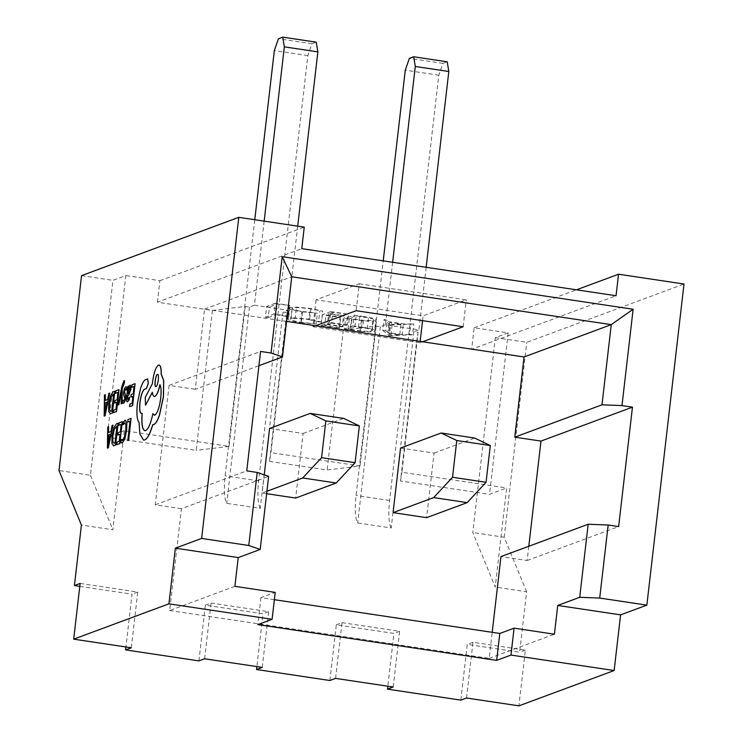 <?xml version="1.0" encoding="UTF-8"?>
<svg xmlns="http://www.w3.org/2000/svg" width="743" height="743" viewBox="0 0 743 743"><rect width="100%" height="100%" fill="white"/><g stroke="black" fill="none" stroke-linecap="round" stroke-linejoin="round"><path stroke-width="0.56" stroke-dasharray="3.71 2.79" d="M234.899 586.338L169.673 610.523L181.45 508.732L268.65 476.393M359.25 283.798L466.27 299.828L423.111 315.831L316.091 299.8L359.25 283.798L356.138 310.713M301.862 311.837L317.363 313.23L302.559 311.484C294.302 310.165 290.875 309.023 292.287 308.048C295.454 307.333 301.37 307.593 310.017 308.819L322.787 311.215L310.918 308.503L296.448 307.11L289.408 307.648L288.758 308.169L287.513 318.933L288.163 318.413L289.408 307.648C287.615 308.828 291.767 310.23 301.862 311.837L300.618 322.601L316.119 323.994L317.363 313.23M316.119 323.994L301.314 322.248C293.048 320.93 289.631 319.787 291.042 318.821L290.513 319.23L292.287 308.048L291.042 318.821C294.209 318.097 300.126 318.357 308.772 319.592L310.017 308.819M363.921 316.555L354.188 315.097L345.606 318.273L362.231 320.604C369.392 321.273 373.905 321.236 375.791 320.512L376.515 319.945L375.261 330.709L374.546 331.276L375.791 320.512C377.955 319.397 373.998 318.078 363.921 316.555L362.677 327.319L352.934 325.861L354.188 315.097M264.174 221.126L254.45 305.206L287.968 310.23L282.972 312.088L260.254 508.361L226.736 503.345A32.794 8.089 98.5 0 1 225.129 475.845L254.765 219.724M254.45 305.206L249.444 307.063L245.255 306.441L212.387 310.444L157.386 302.206L301.769 248.664M471.666 349.284L416.665 341.046L400.477 480.99L489.516 494.327L506.67 487.965L495.21 587.044L472.789 532.527L495.34 337.628L508.203 332.855L474.155 327.756L471.666 349.284L616.049 295.742M416.665 341.046L418.105 332.335L413.916 331.703L391.208 527.976L357.68 522.961A32.794 8.089 98.5 0 1 356.073 495.46L383.221 260.867M392.638 262.279L385.394 324.83L418.922 329.846L413.916 331.703M385.394 324.83L380.397 326.679L376.199 326.056L343.331 330.059L285.721 321.431L287.16 312.719L282.972 312.088M390.326 324.979L413.814 324.032L403.356 323.892L389.109 321.756L387.075 320.019L384.001 319.564L390.326 324.979L389.081 335.743L390.734 325.035M330.811 311.596L322.239 314.772L339.969 317.428L340.842 317.103L325.936 314.874L328.573 313.89L343.489 316.128L344.362 315.803L329.455 313.565L332.753 312.348L348.541 314.252L330.811 311.596L329.567 322.36L320.995 325.545L322.239 314.772M275.216 303.265L266.635 306.45L269.458 306.868L277.148 304.017L290.123 305.503L275.216 303.265L273.963 314.029L265.39 317.215L266.635 306.45M287.16 312.719L270.963 452.654L360.011 466L327.143 470.003L269.523 461.375L270.963 452.654M376.199 326.056L360.011 466M380.397 326.679L357.68 522.961M418.105 332.335L401.917 472.269L506.67 487.965M460.809 700.12L467.254 644.395L519.636 652.243L526.638 591.753L495.21 587.044M329.864 680.504L336.31 624.779L393.929 633.417L387.818 686.216M198.91 660.889L205.365 605.164L262.976 613.792L256.874 666.601M79.798 586.357L132.031 594.177L125.92 646.986M245.255 306.441L229.067 446.385L124.304 430.689L112.843 529.768L81.414 525.06M249.444 307.063L226.736 503.345M169.673 610.523L489.182 658.391L492.2 632.33M528.802 546.272L527.159 560.519L500.968 556.591M286.584 321.403L204.548 309.116L195.27 389.304L258.917 365.695M181.45 508.732L155.259 504.803L169.079 385.376L195.27 389.304M400.551 448.057L434.079 453.072L426.603 517.667M269.607 428.442L303.125 433.457L295.658 498.051M266.653 493.705L262.13 493.027L264.239 474.87M285.721 321.431L269.523 461.375M343.331 330.059L327.143 470.003M508.203 332.855L489.516 494.327M400.477 480.99L401.917 472.269M526.638 591.753L504.209 537.235L472.789 532.527M212.387 310.444L196.198 450.388L107.15 437.051L125.836 275.579L112.964 280.352L90.414 475.251L58.994 470.542M157.386 302.206L159.884 280.678L125.836 275.579M495.34 337.628L526.759 342.337L684.006 284.021M504.209 537.235L526.759 342.337M474.155 327.756L576.466 289.816M81.544 275.644L112.964 280.352M466.53 698.002L472.975 642.277L525.357 650.125L518.911 705.85M525.357 650.125L519.636 652.243M159.884 280.678L304.259 227.135M90.414 475.251L112.843 529.768M124.304 430.689L107.15 437.051M229.067 446.385L196.198 450.388M274.371 599.694L260.923 597.678L275.216 592.385M489.182 658.391L554.408 634.206M204.548 309.116L291.748 276.777M260.923 597.678L257.812 624.594M80.133 583.431L137.752 592.06L131.307 647.785M137.752 592.06L132.031 594.177M472.975 642.277L467.254 644.395M335.576 678.387L342.031 622.662L336.31 624.779M342.031 622.662L399.641 631.29L393.196 687.015M399.641 631.29L393.929 633.417M204.631 658.772L211.077 603.047L205.365 605.164M211.077 603.047L268.697 611.675L262.251 667.4M268.697 611.675L262.976 613.792M434.079 453.072L474.638 438.036M426.157 267.294L418.922 329.846M391.208 527.976A32.794 8.089 98.5 0 1 389.601 500.476L438.807 75.201L442.912 63.378L447.202 61.79M438.807 75.201L405.279 70.186M442.912 63.378L409.384 58.353M266.932 491.244L262.13 493.027M303.125 433.457L343.693 418.42M297.702 226.151L287.968 310.23M260.254 508.361A32.794 8.089 98.5 0 1 258.648 480.86L307.862 55.586L311.958 43.763L316.249 42.175M307.862 55.586L274.334 50.561M311.958 43.763L278.439 38.738M389.49 335.799L412.569 334.796L413.814 324.032M412.569 334.796L409.504 334.331L410.749 323.567M409.504 334.331L402.112 334.656L403.356 323.892M402.112 334.656L387.865 332.52L389.109 321.756M387.865 332.52L385.831 330.793L387.075 320.019M385.831 330.793L382.756 330.329L384.001 319.564M382.756 330.329L389.081 335.743M388.515 333.078L399.743 334.759L390.929 335.149L388.515 333.078L389.759 322.313L400.988 323.994L392.174 324.385L389.759 322.313M399.743 334.759L400.988 323.994M390.929 335.149L392.174 324.385M352.934 325.861L344.362 329.038L345.606 318.273M344.362 329.038L360.987 331.369L362.231 320.604M360.987 331.369C368.138 332.037 372.661 332 374.546 331.276C376.71 330.161 372.754 328.843 362.677 327.319M350.269 329.465L348.058 329.14L354.875 326.614L367.256 328.573C371.751 329.539 373.237 330.291 371.723 330.849C370.07 331.452 366.225 331.443 360.169 330.83L350.269 329.465L351.513 318.701L349.303 318.375L356.12 315.84L368.5 317.809C372.995 318.775 374.481 319.527 372.967 320.084C371.314 320.688 367.469 320.679 361.414 320.066L351.513 318.701M372.289 330.412L371.723 330.849L372.967 320.084L373.534 319.648L372.289 330.412M348.058 329.14L349.303 318.375M354.875 326.614L356.12 315.84M360.169 330.83L361.414 320.066M367.256 328.573L368.5 317.809M320.995 325.545L338.724 328.192L339.969 317.428M338.724 328.192L339.597 327.867L340.842 317.103M339.597 327.867L324.691 325.638L325.936 314.874M324.691 325.638L327.329 324.654L328.573 313.89M327.329 324.654L342.235 326.892L343.489 316.128M342.235 326.892L343.117 326.567L344.362 315.803M343.117 326.567L328.211 324.329L329.455 313.565M328.211 324.329L331.508 323.112L332.753 312.348M331.508 323.112L346.414 325.341L347.659 314.577M346.414 325.341L347.297 325.016L348.541 314.252M347.297 325.016L329.567 322.36M314.168 323.428L315.413 312.664M301.314 322.248L302.559 311.484M308.772 319.592L318.561 321.803L319.815 311.038M318.561 321.803L321.543 321.979L322.787 311.215M321.543 321.979L309.664 319.267L310.918 308.503M309.664 319.267L295.203 317.883L296.448 307.11M295.203 317.883L288.163 318.413C286.371 319.592 290.522 320.995 300.618 322.601M265.39 317.215L268.214 317.632L269.458 306.868M268.214 317.632L275.904 314.781L277.148 304.017M275.904 314.781L287.996 316.592L289.241 305.828M287.996 316.592L288.878 316.267L290.123 305.503M288.878 316.267L273.963 314.029M155.259 504.803L246.75 470.876M169.079 385.376L260.57 351.448M527.159 560.519L618.64 526.583M315.589 325.75L312.979 326.716L316.091 299.8M312.979 326.716L419.999 342.746L420.148 341.409M422.553 320.66L423.111 315.831M419.999 342.746L422.609 341.78M463.149 326.744L466.27 299.828M128.01 419.535L127.824 422.043M130.025 421.225L127.898 440.58M131.177 418.411L128.112 419.544M123.31 422.145L123.106 424.866M125.576 420.222L123.412 422.154M124.778 422.841L126.004 424.597L125.846 430.624L124.48 437.432L122.158 440.497M121.388 439.661L121.053 442.614L122.326 443.004M119.121 422.823L118.945 425.34M121.202 424.494L120.468 431.822L118.388 432.593L118.1 435.101M120.06 434.367L119.363 441.333L117.125 442.169L116.827 444.685M122.354 421.68L119.233 422.841M118.128 423.25L116.53 423.844L113.92 427.745L112.1 436.234L112.072 443.673L113.939 445.754M113.753 443.274L115.137 442.902L116.976 426.064M108.673 426.761L107.846 427.067L107.521 448.14M113.075 425.126L112.249 425.433L110.995 431.627L108.571 432.472M108.348 443.682L110.354 434.228M131.966 384.828L131.78 387.335M134.046 386.49L133.303 393.818L131.223 394.589L130.935 397.096M132.904 396.363L132.208 403.328L129.96 404.164L129.672 406.681M135.198 383.676L132.068 384.837M128.762 386.063L128.037 386.332L126.867 396.4C126.412 400.356 126.681 402.149 127.685 401.768M130.294 385.18L128.558 387.883M129.588 397.124L127.805 399.53M127.87 393.799L129.7 391.83L130.016 388.022M125.632 389.016L126.654 390.084M126.988 387.252L125.966 386.75L124.61 388.44L123.7 394.487L124.945 398.647L123.57 401.071M122.985 400.301L122.669 402.966L123.579 403.3M121.323 392.518L121.239 403.82M124.545 380.797L122.038 386.295L118.072 405M115.862 390.799L115.676 393.307M117.942 392.462L117.199 399.79L115.119 400.561L114.831 403.068M116.8 402.334L116.103 409.3L113.855 410.136L113.568 412.653M119.094 389.648L115.964 390.809M114.868 391.217L113.27 391.812L110.661 395.713L108.831 404.201L108.812 411.641L110.679 413.73M110.493 411.25L111.877 410.87L113.716 394.031M105.413 394.728L104.577 395.035L104.261 416.108M109.815 393.093L108.98 393.4L107.735 399.595L105.311 400.44M105.079 411.659L107.094 402.204M147.597 378.958L145.256 379.877C143.715 380.973 142.192 383.769 140.687 388.273L137.446 403.625C136.489 413.619 137.065 419.906 139.182 422.507L139.99 433.968L143.548 440.097M142.182 413.349L141.374 413.507M152.984 413.656C150.968 423.343 148.544 429.008 145.712 430.652L144.904 430.736M159.986 384.809L160.014 384.679C161.24 386.936 161.51 391.403 160.841 398.081C159.504 407.638 157.525 413.34 154.906 415.179L154.34 415.235M152.371 392.415L152.454 392.258C152.844 395.36 153.671 396.743 154.943 396.4M159.067 365.036L158.565 365.11C155.937 366.949 153.959 372.652 152.621 382.208L152.445 383.769L145.322 397.431L145.656 405.204M155.854 386.592L156.114 386.574C158.129 386.295 159.652 373.181 157.525 374.435M389.601 500.476L356.073 495.46M258.648 480.86L225.129 475.845M350.705 329.994L351.95 319.23M358.488 327.152L359.733 316.388"/><path stroke-width="1.11" d="M271.046 353.018L282.191 256.679L633.129 309.255L611.257 324.635L524.056 356.974L514.778 437.163L601.988 404.824L611.257 324.635L291.748 276.777L282.47 356.965L271.046 353.018L260.57 351.448L246.75 470.876L257.227 472.446L268.65 476.393L260.199 549.439L248.775 545.492L201.632 538.434L175.367 548.176L168.93 603.836L73.687 639.156L80.133 583.431L74.411 585.549L79.798 586.357M599.712 598.059L579.716 597.298L588.168 524.252L608.164 525.013L599.712 598.059L646.856 605.127L620.591 614.87L614.145 670.53L510.97 655.075L496.677 660.378L257.812 624.594L272.105 619.29L275.216 592.385L234.899 586.338L238.224 557.584L260.199 549.439M201.632 538.434L238.791 217.327L304.259 227.135L301.769 248.664L616.049 295.742L618.538 274.213L576.466 289.816M614.145 670.53L518.911 705.85L466.53 698.002L460.809 700.12L387.484 689.142L387.818 686.216M387.484 689.142L393.196 687.015L335.576 678.387L329.864 680.504L256.53 669.527L256.874 666.601M256.53 669.527L262.251 667.4L204.631 658.772L198.91 660.889L125.586 649.911L125.92 646.986M74.411 585.549L81.414 525.06L58.994 470.542L81.544 275.644L238.791 217.327M492.2 632.33L500.968 556.591L588.168 524.252M514.778 437.163L540.969 441.082L528.802 546.272M524.056 356.974L286.584 321.403M441.119 433.011L474.638 438.036L490.306 445.54L486.052 482.3L467.171 502.621L426.603 517.667L393.084 512.642L400.551 448.057L441.119 433.011L456.778 440.525L452.524 477.275L433.643 497.596L393.084 512.642M264.239 474.87L269.607 428.442L310.175 413.396L343.693 418.42L359.352 425.925L355.108 462.685L336.217 483.006L295.658 498.051L266.653 493.705M620.591 614.87L557.733 605.452L554.408 634.206L514.082 628.16L510.97 655.075M579.716 597.298L557.733 605.452M646.856 605.127L684.006 284.021L618.538 274.213M248.775 545.492L257.227 472.446M633.129 309.255L621.984 405.585L601.988 404.824M608.164 525.013L618.64 526.583L632.46 407.155L621.984 405.585M272.105 619.29L168.93 603.836M125.586 649.911L131.307 647.785L73.687 639.156M238.224 557.584L175.367 548.176M496.677 660.378L499.788 633.463L274.371 599.694M499.788 633.463L514.082 628.16M258.917 365.695L282.47 356.965M422.609 341.78L463.149 326.744L356.138 310.713L315.589 325.75M490.306 445.54L456.778 440.525M486.052 482.3L452.524 477.275M467.171 502.621L433.643 497.596M383.221 260.867L405.279 70.186L409.384 58.353L413.675 56.765L447.202 61.79L448.809 71.495L415.291 66.471L392.638 262.279M448.809 71.495L426.157 267.294M413.675 56.765L415.291 66.471M310.175 413.396L325.833 420.9L321.58 457.66L302.698 477.981L266.932 491.244M359.352 425.925L325.833 420.9M355.108 462.685L321.58 457.66M336.217 483.006L302.698 477.981M254.765 219.724L274.334 50.561L278.439 38.738L282.73 37.15L316.249 42.175L317.865 51.88L284.346 46.855L264.174 221.126M317.865 51.88L297.702 226.151M282.73 37.15L284.346 46.855M540.969 441.082L632.46 407.155M420.148 341.409L422.553 320.66M291.748 276.777L282.191 256.679M127.722 422.024L130.034 421.17L127.787 440.562L128.539 440.283L131.074 418.393L128.01 419.535L127.722 422.024L130.025 421.225M127.787 440.562L128.641 440.302L131.074 418.393M122.994 424.847L124.666 422.823L125.892 424.578L125.743 430.615L124.369 437.423L122.502 440.441L121.285 439.642L120.942 442.605L122.214 442.986L124.731 438.974L126.551 430.151L126.719 422.516L125.065 420.269L123.31 422.145L122.994 424.847L125.047 422.795M121.285 439.642L122.614 440.45M120.942 442.605L122.326 443.004L124.833 438.983L126.654 430.169L126.821 422.535L125.177 420.287M121.053 442.614L122.326 443.004L121.053 442.614M125.576 420.222L125.065 420.269M118.834 425.321L121.211 424.439L120.357 431.804L118.286 432.575L117.988 435.082L120.069 434.311L119.261 441.323L117.013 442.15L116.725 444.667L119.716 443.562L122.251 421.662L119.121 422.823L118.834 425.321L121.202 424.494M117.988 435.082L120.06 434.367M116.725 444.667L119.827 443.571L122.251 421.662M118.026 423.231L116.428 423.826L113.818 427.727L111.998 436.215L111.97 443.655L113.837 445.744L115.49 445.122L118.128 423.25L115.602 445.141L113.354 445.819M113.4 445.828L113.939 445.754M115.035 442.884L116.985 426.008L114.153 429.24L112.787 435.844L112.713 441.779L114.153 443.209L115.035 442.884M116.976 426.064L114.255 429.259L112.899 435.862L112.825 441.788L114.264 443.227M107.735 427.049L107.419 448.122L108.218 447.825L112.973 425.107L112.137 425.414L110.893 431.609L108.469 432.51L108.571 426.742L107.735 427.049M110.363 434.172L108.413 434.896L108.153 445.168L110.363 434.172M108.571 432.472L108.571 426.742M107.419 448.122L108.329 447.834L112.973 425.107M110.354 434.228L108.515 434.915L108.32 444.258M131.678 387.317L134.056 386.434L133.201 393.799L131.121 394.57L130.833 397.078L132.913 396.307L132.096 403.319L129.858 404.146L129.561 406.662L132.56 405.557L135.096 383.667L131.966 384.828L131.678 387.317L134.046 386.49M130.833 397.078L132.904 396.363M129.561 406.662L132.663 405.576L135.096 383.667M127.907 399.502L127.508 395.991L128.818 394.886L130.787 389.267L130.814 386.072L129.997 385.199L128.4 388.459L128.66 386.054L127.935 386.323L126.765 396.381C126.31 400.338 126.579 402.13 127.582 401.759L129.18 399.771L129.486 397.106L127.75 399.52M127.322 401.805L129.282 399.79L129.486 397.106M129.598 391.821L130.016 388.022L129.542 387.521L128.604 389.091L127.75 393.892L129.598 391.821M130.016 388.022L129.542 387.521L128.715 389.109L127.87 393.799M128.558 387.883L128.66 386.054M128.01 399.52L127.61 396L128.92 394.895L130.889 389.286L130.917 386.091L130.099 385.218M130.127 388.032L129.653 387.54M125.038 393.966L124.527 391.45L125.53 388.998L126.551 390.066L126.877 387.233L125.864 386.731L124.508 388.422L123.644 391.979L123.589 394.477L124.843 398.629L123.802 401.025L122.874 400.291L122.567 402.947L123.468 403.282L124.768 401.61L125.697 395.703L124.425 391.431L125.79 388.97M126.551 390.066L126.988 387.252L125.864 386.731M122.874 400.291L123.905 401.044M122.567 402.947L123.579 403.3L124.87 401.629L125.725 398.118L125.149 393.985M122.669 402.966L123.579 403.3L122.669 402.966M117.961 404.981L118.722 404.703L121.453 391.208L121.137 403.802L121.954 403.505L122.131 388.505L124.155 383.221L123.988 380.732L121.936 386.286L117.961 404.981L118.824 404.712L121.555 391.227M121.137 403.802L122.056 403.514L122.233 388.515L124.257 383.239L124.545 380.797L123.988 380.732M115.574 393.288L117.951 392.406L117.097 399.771L115.016 400.542L114.728 403.05L116.809 402.279L116.001 409.291L113.753 410.117L113.465 412.634L116.456 411.529L118.991 389.638L115.862 390.799L115.574 393.288L117.942 392.462M114.728 403.05L116.8 402.334M113.465 412.634L116.558 411.548L118.991 389.638M114.766 391.199L113.168 391.793L110.549 395.703L108.729 404.183L108.71 411.631L110.568 413.712L112.23 413.099L114.868 391.217L112.332 413.108L110.085 413.786M110.14 413.795L110.679 413.73M111.775 410.851L113.725 393.976L110.883 397.217L109.527 403.811L109.453 409.746L110.893 411.185L111.775 410.851M113.716 394.031L110.995 397.226L109.63 403.83L109.555 409.755L110.995 411.195M104.475 395.016L104.159 416.089L104.958 415.792L109.704 393.075L108.877 393.381L107.624 399.576L105.209 400.477L105.302 394.709L104.475 395.016M107.103 402.139L105.153 402.864L104.893 413.136L107.103 402.139M105.311 400.44L105.302 394.709M104.159 416.089L105.06 415.811L109.704 393.075M107.094 402.204L105.255 402.882L105.051 412.226M154.804 415.17L152.882 413.647C150.857 423.334 148.442 428.999 145.609 430.643C142.48 430.81 141.3 425.042 142.071 413.331L141.746 413.452C139.86 413.479 139.257 409.83 139.925 402.511C140.882 395.452 142.34 391.032 144.3 389.258L146.399 388.635L148.238 383.332L147.597 378.958L145.154 379.859C143.613 380.955 142.089 383.75 140.585 388.255L137.344 403.616C136.387 413.6 136.963 419.897 139.071 422.488L139.888 433.958L143.501 440.088L144.569 439.967C146.417 439.206 148.303 436.568 150.235 432.054L152.844 424.532L153.764 424.494C155.603 423.733 157.479 420.649 159.383 415.253L163.376 396.79L163.599 380.462L161.157 374.221C161.259 367.831 160.358 364.785 158.454 365.092C155.835 366.931 153.857 372.633 152.519 382.19L152.343 383.75L145.219 397.412L145.544 405.186L152.352 392.239C152.742 395.341 153.569 396.725 154.832 396.381C156.782 395.211 158.473 391.31 159.912 384.67C161.138 386.917 161.407 391.385 160.739 398.062C159.401 407.628 157.423 413.322 154.804 415.17L154.284 415.226M159.067 365.036L158.454 365.092M154.34 396.456L154.943 396.4C156.894 395.23 158.584 391.32 160.014 384.679M145.609 430.643L144.857 430.736M146.399 388.635L148.34 383.351L147.597 378.958M157.627 374.388L157.414 374.416C155.352 374.853 153.912 387.744 156.011 386.555C158.027 386.276 159.55 373.162 157.414 374.416L157.525 374.435C155.454 374.862 154.015 387.762 156.114 386.574M146.269 388.589L144.411 389.276C142.442 391.05 140.984 395.462 140.028 402.52C139.359 409.848 139.963 413.498 141.848 413.47M145.712 430.652C142.582 430.829 141.402 425.052 142.182 413.349L142.071 413.331M154.906 415.179L152.882 413.647M154.386 396.465L154.943 396.4M145.544 405.186L152.371 392.415M143.548 440.097L144.671 439.977C146.52 439.224 148.414 436.587 150.337 432.073L152.947 424.55L153.866 424.504C155.705 423.751 157.581 420.668 159.485 415.272L163.479 396.808L163.711 380.481L161.268 374.24C161.361 367.841 160.46 364.804 158.565 365.11"/></g></svg>
